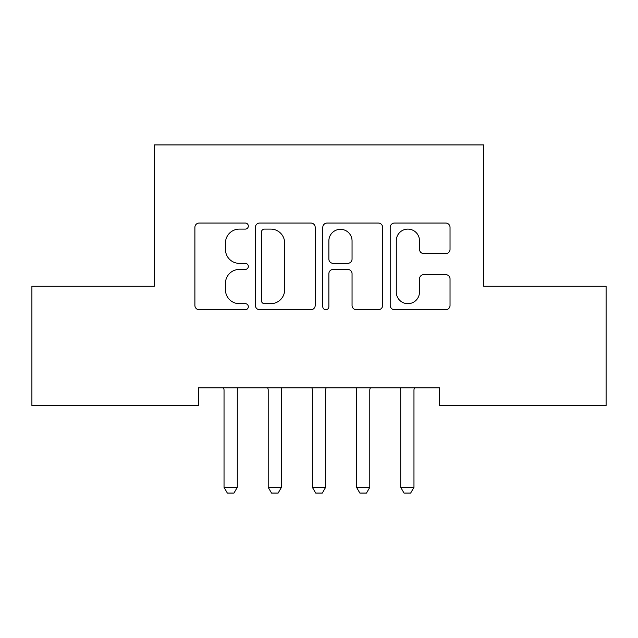 <?xml version="1.0" encoding="UTF-8"?>
<svg xmlns="http://www.w3.org/2000/svg" width="638" height="638" viewBox="0 0 638 638"><rect width="100%" height="100%" fill="white"/><g stroke="black" fill="none" stroke-linecap="round" stroke-linejoin="round"><path stroke-width="0.96" d="M248.334 226.075A3.038 3.038 0 0 0 245.295 223.037L199.231 223.037A4.338 4.338 0 0 0 194.893 227.375L194.893 305.411A4.338 4.338 0 0 0 199.231 309.749L245.295 309.749A3.038 3.038 0 0 0 248.334 306.719A3.038 3.038 0 0 0 245.295 303.68L239.338 303.68A13.876 13.876 0 0 1 225.461 289.804L225.461 283.304A13.876 13.876 0 0 1 239.338 269.427L245.295 269.427A3.038 3.038 0 0 0 248.334 266.397A3.038 3.038 0 0 0 245.295 263.358L239.338 263.358A13.876 13.876 0 0 1 225.461 249.49L225.461 242.982A13.876 13.876 0 0 1 239.338 229.106L245.295 229.106A3.038 3.038 0 0 0 248.334 226.075M445.707 253.605A4.338 4.338 0 0 0 450.037 249.267L450.037 227.375A4.338 4.338 0 0 0 445.707 223.037L394.547 223.037A4.338 4.338 0 0 0 390.209 227.375L390.209 305.411A4.338 4.338 0 0 0 394.547 309.749L445.707 309.749A4.338 4.338 0 0 0 450.037 305.411L450.037 278.966A4.338 4.338 0 0 0 445.707 274.635L423.807 274.635A4.338 4.338 0 0 0 419.477 278.966L419.477 292.084A11.596 11.596 0 0 1 407.881 303.68A11.596 11.596 0 0 1 396.278 292.084L396.278 240.709A11.596 11.596 0 0 1 407.881 229.106A11.596 11.596 0 0 1 419.477 240.709L419.477 249.267A4.338 4.338 0 0 0 423.807 253.605L445.707 253.605M439.582 387.856L198.418 387.856L198.418 405.529L31.9 405.529L31.9 286.271L154.252 286.271L154.252 144.93L483.748 144.93L483.748 286.271L606.1 286.271L606.1 405.529L439.582 405.529L439.582 387.856M315.204 227.375A4.338 4.338 0 0 0 310.873 223.037L259.714 223.037A4.338 4.338 0 0 0 255.375 227.375L255.375 305.411A4.338 4.338 0 0 0 259.714 309.749L310.873 309.749A4.338 4.338 0 0 0 315.204 305.411L315.204 227.375M327.127 223.037L378.286 223.037A4.338 4.338 0 0 1 382.625 227.375L382.625 305.411A4.338 4.338 0 0 1 378.286 309.749L356.395 309.749A4.338 4.338 0 0 1 352.056 305.411L352.056 273.766A4.338 4.338 0 0 0 347.726 269.427L333.195 269.427A4.338 4.338 0 0 0 328.865 273.766L328.865 306.719A3.038 3.038 0 0 1 325.827 309.749A3.038 3.038 0 0 1 322.796 306.719L322.796 227.375A4.338 4.338 0 0 1 327.127 223.037M264.483 229.106A3.038 3.038 0 0 0 261.444 232.144L261.444 300.642A3.038 3.038 0 0 0 264.483 303.68L270.767 303.68A13.876 13.876 0 0 0 284.644 289.804L284.644 242.982A13.876 13.876 0 0 0 270.767 229.106L264.483 229.106M352.056 240.925A11.596 11.596 0 0 0 340.461 229.329A11.596 11.596 0 0 0 328.865 240.925L328.865 259.028A4.338 4.338 0 0 0 333.195 263.358L347.726 263.358A4.338 4.338 0 0 0 352.056 259.028L352.056 240.925M223.523 387.856L223.826 388.821A4.418 4.418 -179.4 0 1 224.034 390.153L224.034 487.328L237.288 487.328L237.288 390.153A4.418 4.418 -179.4 0 1 237.495 388.821L237.799 387.856M237.288 487.328L233.971 493.07L227.351 493.07L224.034 487.328M267.697 387.856L268 388.821A4.418 4.418 -179.4 0 1 268.207 390.153L268.207 487.328L281.454 487.328L281.454 390.153A4.418 4.418 -179.4 0 1 281.661 388.821L281.972 387.856M281.454 487.328L278.144 493.07L271.517 493.07L268.207 487.328M311.862 387.856L312.165 388.821A4.418 4.418 -179.4 0 1 312.373 390.153L312.373 487.328L325.627 487.328L325.627 390.153A4.418 4.418 -179.4 0 1 325.835 388.821L326.138 387.856M325.627 487.328L322.31 493.07L315.69 493.07L312.373 487.328M356.028 387.856L356.339 388.821A4.418 4.418 -179.4 0 1 356.546 390.153L356.546 487.328L369.793 487.328L369.793 390.153A4.418 4.418 -179.4 0 1 370 388.821L370.303 387.856M369.793 487.328L366.483 493.07L359.856 493.07L356.546 487.328M400.201 387.856L400.505 388.821A4.418 4.418 -179.4 0 1 400.712 390.153L400.712 487.328L413.966 487.328L413.966 390.153A4.418 4.418 -179.4 0 1 414.174 388.821L414.477 387.856M413.966 487.328L410.649 493.07L404.029 493.07L400.712 487.328"/></g></svg>
